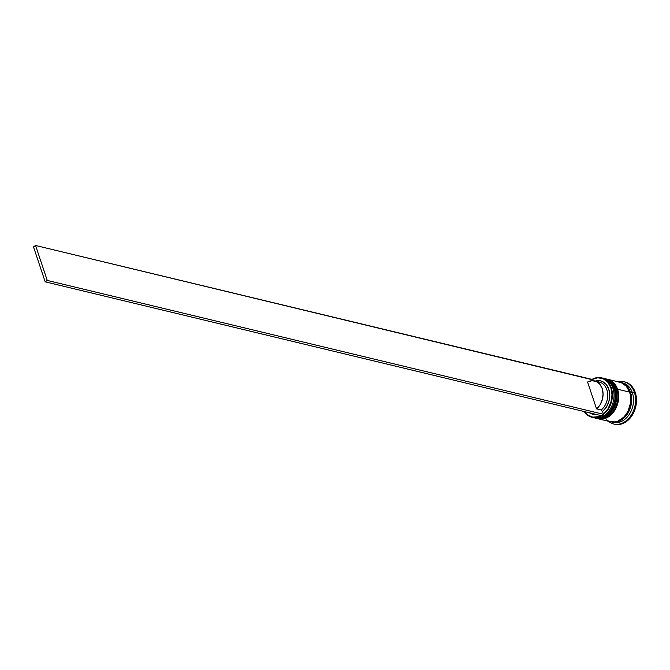 <?xml version="1.0" encoding="UTF-8"?>
<svg xmlns="http://www.w3.org/2000/svg" width="670" height="670" viewBox="0 0 670 670"><rect width="100%" height="100%" fill="white"/><g stroke="black" fill="none" stroke-linecap="round" stroke-linejoin="round"><path stroke-width="1" d="M614.348 388.801L614.432 388.558C612.522 383.156 609.214 379.815 604.499 378.525L604.306 378.483A20.309 15.301 103.5 0 1 614.038 388.366L614.222 388.416A20.309 15.301 -76.5 0 0 604.499 378.525A20.309 15.301 -76.5 0 0 604.399 378.5M594.994 418.013A20.309 15.301 -76.5 0 0 611.191 409.898A20.309 15.301 -76.5 0 0 614.222 388.416L614.038 388.366A20.309 15.301 103.5 0 1 611.006 409.856A20.309 15.301 103.5 0 1 594.809 417.963A20.309 15.301 103.5 0 1 594.256 417.82L594.994 418.013C607.204 421.732 619.758 402.31 614.432 388.558M614.222 388.416A20.309 15.301 103.5 0 1 611.836 408.851A20.309 15.301 103.5 0 1 596.895 418.306M596.71 418.256A20.309 15.301 -76.5 0 0 611.651 408.8A20.309 15.301 -76.5 0 0 614.038 388.366M617.129 389.471L617.212 389.228C615.303 383.826 611.995 380.485 607.28 379.195L607.087 379.153A20.309 15.301 103.5 0 1 616.819 389.036L617.003 389.077A20.309 15.301 -76.5 0 0 607.28 379.195A20.309 15.301 -76.5 0 0 607.188 379.17M597.774 418.683A20.309 15.301 -76.5 0 0 613.971 410.568A20.309 15.301 -76.5 0 0 617.003 389.077L616.819 389.036A20.309 15.301 103.5 0 1 613.787 410.526A20.309 15.301 103.5 0 1 597.59 418.633L597.774 418.683C609.993 422.401 622.539 402.972 617.212 389.228M617.003 389.077A20.309 15.301 103.5 0 1 614.616 409.521A20.309 15.301 103.5 0 1 599.675 418.976M599.491 418.926A20.309 15.301 -76.5 0 0 614.432 409.471A20.309 15.301 -76.5 0 0 616.819 389.036M630.437 392.411A20.159 15.192 103.5 0 1 627.857 413.055A20.159 15.192 103.5 0 1 612.598 422.025L615.923 421.974L621.869 419.546L626.927 414.479L630.328 407.544L631.567 399.797L630.437 392.411L627.12 386.515L621.995 382.964M595.102 381.096L599.952 380.736L602.246 381.423L606.174 384.421L608.795 389.203L609.759 395.116L608.913 401.355L606.392 407.075L602.539 411.481L603.377 413.985L607.958 408.842L610.973 402.126L611.986 394.772L610.864 387.796L607.765 382.168L603.117 378.667L597.565 377.779L591.878 379.622A20.016 15.083 103.5 0 1 610.864 387.796L611.258 387.696A20.309 15.301 -76.5 0 0 591.836 379.505A20.309 15.301 103.5 0 1 601.526 377.813A20.309 15.301 103.5 0 1 611.258 387.696L612.924 388.097A20.309 15.301 -76.5 0 0 603.201 378.215L601.526 377.813M602.355 378.048A20.309 15.301 103.5 0 1 612.924 388.097L611.258 387.696A20.309 15.301 103.5 0 1 608.226 409.186A20.309 15.301 103.5 0 1 592.029 417.293A20.309 15.301 103.5 0 1 584.282 411.573A20.309 15.301 -76.5 0 0 604.449 413.608A20.309 15.301 -76.5 0 0 611.258 387.696L610.864 387.796A20.016 15.083 103.5 0 1 603.377 413.985L602.539 411.481A17.119 12.898 -76.5 0 0 609.214 390.66A17.119 12.898 -76.5 0 0 595.203 381.062M605.513 378.784A20.309 15.301 103.5 0 1 615.705 388.767A20.309 15.301 -76.5 0 0 605.981 378.885L605.052 378.659A20.309 15.301 103.5 0 1 614.784 388.55L615.705 388.767L614.784 388.55A20.309 15.301 103.5 0 1 611.752 410.032A20.309 15.301 103.5 0 1 595.546 418.147L596.476 418.365A20.309 15.301 -76.5 0 0 612.673 410.258A20.309 15.301 -76.5 0 0 615.705 388.767A20.309 15.301 103.5 0 1 612.506 410.509A20.309 15.301 103.5 0 1 596.015 418.248M621.726 382.712A20.309 15.301 103.5 0 1 632.396 392.788L634.356 392.302A21.758 16.398 -76.5 0 0 617.866 381.741A21.758 16.398 103.5 0 1 623.929 381.707A21.758 16.398 103.5 0 1 634.356 392.302L635.286 392.528A21.758 16.398 -76.5 0 0 624.859 381.934L623.929 381.707M595.27 418.072L600.161 418.323L606.149 415.877L611.241 410.777L614.675 403.792L615.914 395.987L614.784 388.55L611.442 382.612L609.089 380.493L604.767 378.592A20.309 15.301 103.5 0 1 605.052 378.659M610.311 421.698L614.993 421.891L618.042 421.036L623.695 417.192L626.073 414.345L628.041 411.028L630.42 403.482L630.478 395.71L629.616 392.118A20.309 15.301 -76.5 0 0 619.884 382.227L607.832 379.329A20.309 15.301 103.5 0 1 617.564 389.211L629.616 392.118L626.274 386.18L621.241 382.645L618.318 381.967M598.05 418.742L602.941 418.993L605.99 418.139L608.93 416.547L614.021 411.447L615.99 408.13L618.368 400.585L618.427 392.813L617.564 389.211A20.309 15.301 103.5 0 1 614.532 410.702A20.309 15.301 103.5 0 1 598.327 418.817L610.378 421.715A20.309 15.301 -76.5 0 0 626.584 413.599A20.309 15.301 -76.5 0 0 629.616 392.118L617.564 389.211L614.222 383.274L611.878 381.163L607.548 379.262A20.309 15.301 103.5 0 1 607.832 379.329M611.308 421.941L613.159 422.385A20.309 15.301 -76.5 0 0 629.365 414.269A20.309 15.301 -76.5 0 0 632.396 392.788A20.309 15.301 -76.5 0 0 622.664 382.897L620.814 382.453A20.309 15.301 103.5 0 1 630.537 392.335L632.396 392.788L630.537 392.335A20.309 15.301 103.5 0 1 627.505 413.826A20.309 15.301 103.5 0 1 611.308 421.941A20.309 15.301 103.5 0 1 610.847 421.815L615.923 422.117L621.911 419.671L627.003 414.571L630.437 407.586L631.676 399.781L630.537 392.335L627.204 386.397L624.85 384.287L620.345 382.352A20.309 15.301 103.5 0 1 620.814 382.453M589.525 412.829A17.119 12.898 -76.5 0 0 595.915 414.37L593.226 414.278L588.838 412.352M600.965 415.584A20.016 15.083 103.5 0 1 584.475 411.615L587.582 414.906L592.774 417.142L598.494 416.656L601.308 415.392M591.878 379.622L592.238 380.702L591.778 379.329L35.569 245.48L47.26 280.428L603.477 414.286L47.26 280.428L45.192 281.835L601.409 415.693L603.477 414.286L601.409 415.693L45.192 281.835L33.5 246.887L45.192 281.835L47.26 280.428L35.569 245.48L33.5 246.887L35.569 245.48L591.878 379.622M624.39 381.833L629.189 383.902L633.761 389.077L636.207 396.38L636.148 404.714L633.594 412.787L628.937 419.395L622.882 423.515L619.616 424.428L614.599 424.219M613.754 424.018L614.675 424.236A21.758 16.398 -76.5 0 0 632.036 415.551A21.758 16.398 -76.5 0 0 635.286 392.528L634.356 392.302A21.758 16.398 103.5 0 1 631.106 415.325A21.758 16.398 103.5 0 1 613.754 424.018A21.758 16.398 103.5 0 1 608.368 421.229A21.758 16.398 -76.5 0 0 628.82 418.315A21.758 16.398 -76.5 0 0 634.356 392.302L632.396 392.788A20.309 15.301 103.5 0 1 629.021 414.772A20.309 15.301 103.5 0 1 612.246 422.125M606.342 419.872L609.03 421.296M592.029 417.293L593.695 417.695A20.309 15.301 -76.5 0 0 609.893 409.588A20.309 15.301 -76.5 0 0 612.924 388.097A20.309 15.301 103.5 0 1 609.591 410.04A20.309 15.301 103.5 0 1 592.866 417.469M596.937 381.816A15.661 11.8 103.5 0 1 607.506 392.486A15.661 11.8 103.5 0 1 601.191 410.007L602.539 411.481L601.191 410.007A15.661 11.8 -76.5 0 0 607.673 394.01A15.661 11.8 -76.5 0 0 599.332 382.059L594.692 380.945A15.661 11.8 103.5 0 1 603.034 392.896A15.661 11.8 103.5 0 1 596.56 408.893L601.191 410.007L596.56 408.893L587.573 382.042A15.661 11.8 103.5 0 1 594.692 380.945M587.573 382.042L591.979 380.711L596.25 381.473L599.818 384.212L602.204 388.567L603.075 393.952L602.322 399.63L600.052 404.847L596.56 408.893L587.573 382.042M604.306 378.483L603.745 378.357M607.087 379.153L606.526 379.027"/></g></svg>
